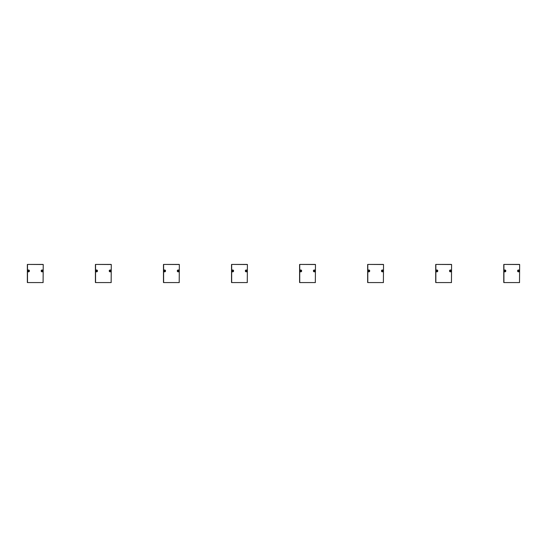 <?xml version="1.0" encoding="UTF-8"?>
<svg xmlns="http://www.w3.org/2000/svg" width="547" height="547" viewBox="0 0 547 547"><rect width="100%" height="100%" fill="white"/><g stroke="black" fill="none" stroke-linecap="round" stroke-linejoin="round"><path stroke-width="0.82" d="M27.494 264.427L27.494 282.573M43.083 264.427L27.439 264.427L43.234 264.516L43.083 282.573M42.399 270.744L41.941 271.223L41.798 270.731L42.283 271.203L42.406 270.744L41.907 270.628L42.249 270.601M41.852 270.088A0.862 0.862 0 0 1 42.933 271.114A0.862 0.862 0 0 1 41.504 271.538A0.862 0.862 0 0 1 41.852 270.088M28.444 270.574L28.321 271.223L28.834 270.902L28.3 270.621L28.205 271.121L28.8 271.052L28.444 270.567M28.642 270.068A0.862 0.862 0 0 1 29.135 271.476A0.862 0.862 0 0 1 27.671 271.196A0.862 0.862 0 0 1 28.642 270.068M27.35 264.516L27.35 282.484L27.35 264.516M27.439 282.573L43.138 282.573L27.439 282.573M29.415 270.915A0.93 0.93 0 0 1 28.02 271.722A0.93 0.93 0 0 1 28.02 270.109A0.93 0.93 0 0 1 29.415 270.915M43.028 270.915A0.93 0.93 0 0 1 41.634 271.722A0.93 0.93 0 0 1 41.634 270.109A0.93 0.93 0 0 1 43.028 270.915M95.554 264.427L95.554 282.573M111.144 264.427L95.499 264.427L111.287 264.516L111.144 282.573M110.46 270.744L110.002 271.223L109.858 270.731L110.344 271.203L110.467 270.744L109.968 270.628L110.309 270.601M109.913 270.088A0.862 0.862 0 0 1 110.993 271.114A0.862 0.862 0 0 1 109.564 271.538A0.862 0.862 0 0 1 109.913 270.088M96.504 270.574L96.375 271.223L96.894 270.902L96.361 270.621L96.265 271.121L96.86 271.052L96.504 270.567M96.703 270.068A0.862 0.862 0 0 1 97.195 271.476A0.862 0.862 0 0 1 95.732 271.196A0.862 0.862 0 0 1 96.703 270.068M95.41 264.516L95.41 282.484L95.41 264.516M95.499 282.573L111.198 282.573L95.499 282.573M97.475 270.915A0.93 0.93 0 0 1 96.081 271.722A0.93 0.93 0 0 1 96.081 270.109A0.93 0.93 0 0 1 97.475 270.915M111.089 270.915A0.93 0.93 0 0 1 109.694 271.722A0.93 0.93 0 0 1 109.694 270.109A0.93 0.93 0 0 1 111.089 270.915M163.615 264.427L163.615 282.573M179.204 264.427L163.56 264.427L179.348 264.516L179.204 282.573M178.028 270.628L177.905 271.08L178.513 271.086L178.226 270.56L178.062 271.223L178.561 270.895L178.021 270.621M177.973 270.088A0.862 0.862 0 0 1 179.054 271.114A0.862 0.862 0 0 1 177.625 271.538A0.862 0.862 0 0 1 177.973 270.088M164.565 270.574L164.435 271.223L164.955 270.902L164.421 270.621L164.326 271.121L164.92 271.052L164.565 270.567M164.763 270.068A0.862 0.862 0 0 1 165.256 271.476A0.862 0.862 0 0 1 163.792 271.196A0.862 0.862 0 0 1 164.763 270.068M163.471 264.516L163.471 282.484L163.471 264.516M163.56 282.573L179.259 282.573L163.56 282.573M165.536 270.915A0.93 0.93 0 0 1 164.141 271.722A0.93 0.93 0 0 1 164.141 270.109A0.93 0.93 0 0 1 165.536 270.915M179.149 270.915A0.93 0.93 0 0 1 177.748 271.722A0.93 0.93 0 0 1 177.748 270.109A0.93 0.93 0 0 1 179.149 270.915M231.675 264.427L231.675 282.573M247.265 264.427L231.62 264.427L247.408 264.516L247.265 282.573M246.088 270.628L245.965 271.08L246.574 271.086L246.287 270.56L246.123 271.223L246.622 270.895L246.082 270.621M246.034 270.088A0.862 0.862 0 0 1 247.114 271.114A0.862 0.862 0 0 1 245.685 271.538A0.862 0.862 0 0 1 246.034 270.088M233.008 270.902L232.701 271.257L232.619 270.567L232.311 270.922L232.851 271.209L232.947 270.703M232.824 270.068A0.862 0.862 0 0 1 233.316 271.476A0.862 0.862 0 0 1 231.853 271.196A0.862 0.862 0 0 1 232.824 270.068M231.531 264.516L231.531 282.484L231.531 264.516M231.62 282.573L247.319 282.573L231.62 282.573M233.596 270.915A0.93 0.93 0 0 1 232.202 271.722A0.93 0.93 0 0 1 232.202 270.109A0.93 0.93 0 0 1 233.596 270.915M247.203 270.915A0.93 0.93 0 0 1 245.808 271.722A0.93 0.93 0 0 1 245.808 270.109A0.93 0.93 0 0 1 247.203 270.915M299.735 264.427L299.735 282.573M315.325 264.427L299.681 264.427L315.469 264.516L315.325 282.573M314.634 271.086L314.183 271.223L314.033 270.731L314.183 271.223L314.682 270.895L314.149 270.628L314.689 270.888M314.094 270.088A0.862 0.862 0 0 1 315.175 271.114A0.862 0.862 0 0 1 313.739 271.538A0.862 0.862 0 0 1 314.094 270.088M301.069 270.902L300.761 271.257L300.679 270.567L300.371 270.922L300.912 271.209L301 270.71M300.884 270.068A0.862 0.862 0 0 1 301.376 271.476A0.862 0.862 0 0 1 299.913 271.196A0.862 0.862 0 0 1 300.884 270.068M299.592 264.516L299.592 282.484L299.592 264.516M299.681 282.573L315.38 282.573L299.681 282.573M301.657 270.915A0.93 0.93 0 0 1 300.262 271.722A0.93 0.93 0 0 1 300.262 270.109A0.93 0.93 0 0 1 301.657 270.915M315.263 270.915A0.93 0.93 0 0 1 313.869 271.722A0.93 0.93 0 0 1 313.869 270.109A0.93 0.93 0 0 1 315.263 270.915M367.796 264.427L367.796 282.573M383.385 264.427L367.741 264.427L383.529 264.516L383.385 282.573M382.695 271.086L382.045 270.936L382.203 270.621L382.086 271.08L382.585 271.203L382.401 270.56L382.743 270.895M382.155 270.088A0.862 0.862 0 0 1 383.235 271.114A0.862 0.862 0 0 1 381.799 271.538A0.862 0.862 0 0 1 382.155 270.088M369.129 270.902L368.507 271.121L368.74 270.567L368.432 270.922L368.965 271.209L369.068 270.703M368.945 270.068A0.862 0.862 0 0 1 369.437 271.476A0.862 0.862 0 0 1 367.967 271.196A0.862 0.862 0 0 1 368.945 270.068M367.652 264.516L367.652 282.484L367.652 264.516M367.741 282.573L383.44 282.573L367.741 282.573M369.717 270.915A0.93 0.93 0 0 1 368.316 271.722A0.93 0.93 0 0 1 368.316 270.109A0.93 0.93 0 0 1 369.717 270.915M383.324 270.915A0.93 0.93 0 0 1 381.929 271.722A0.93 0.93 0 0 1 381.929 270.109A0.93 0.93 0 0 1 383.324 270.915M435.856 264.427L435.856 282.573M451.446 264.427L435.802 264.427L451.59 264.516L451.446 282.573M450.755 271.086L450.304 271.223L450.154 270.731L450.304 271.223L450.803 270.895L450.263 270.628L450.803 270.888M450.215 270.088A0.862 0.862 0 0 1 451.296 271.114A0.862 0.862 0 0 1 449.86 271.538A0.862 0.862 0 0 1 450.215 270.088M437.19 270.902L436.882 271.257L436.8 270.567L436.492 270.922L437.026 271.209L437.121 270.703M437.005 270.068A0.862 0.862 0 0 1 437.497 271.476A0.862 0.862 0 0 1 436.027 271.196A0.862 0.862 0 0 1 437.005 270.068M435.713 264.516L435.713 282.484L435.713 264.516M435.802 282.573L451.501 282.573L435.802 282.573M437.771 270.915A0.93 0.93 0 0 1 436.376 271.722A0.93 0.93 0 0 1 436.376 270.109A0.93 0.93 0 0 1 437.771 270.915M451.384 270.915A0.93 0.93 0 0 1 449.99 271.722A0.93 0.93 0 0 1 449.99 270.109A0.93 0.93 0 0 1 451.384 270.915M503.917 264.427L503.917 282.573M519.506 264.427L503.862 264.427L519.65 264.516L519.506 282.573M518.809 271.086L518.365 271.223L518.214 270.731L518.365 271.223L518.857 270.895L518.324 270.628L518.864 270.888M518.269 270.088A0.862 0.862 0 0 1 519.356 271.114A0.862 0.862 0 0 1 517.92 271.538A0.862 0.862 0 0 1 518.269 270.088M505.25 270.902L504.943 271.257L504.56 270.929L504.867 270.574L504.56 270.929L505.086 271.209L505.182 270.703M505.066 270.068A0.862 0.862 0 0 1 505.558 271.476A0.862 0.862 0 0 1 504.088 271.196A0.862 0.862 0 0 1 505.066 270.068M503.766 264.516L503.766 282.484L503.766 264.516M503.862 282.573L519.561 282.573L503.862 282.573M505.831 270.915A0.93 0.93 0 0 1 504.437 271.722A0.93 0.93 0 0 1 504.437 270.109A0.93 0.93 0 0 1 505.831 270.915M519.445 270.915A0.93 0.93 0 0 1 518.05 271.722A0.93 0.93 0 0 1 518.05 270.109A0.93 0.93 0 0 1 519.445 270.915"/></g></svg>
